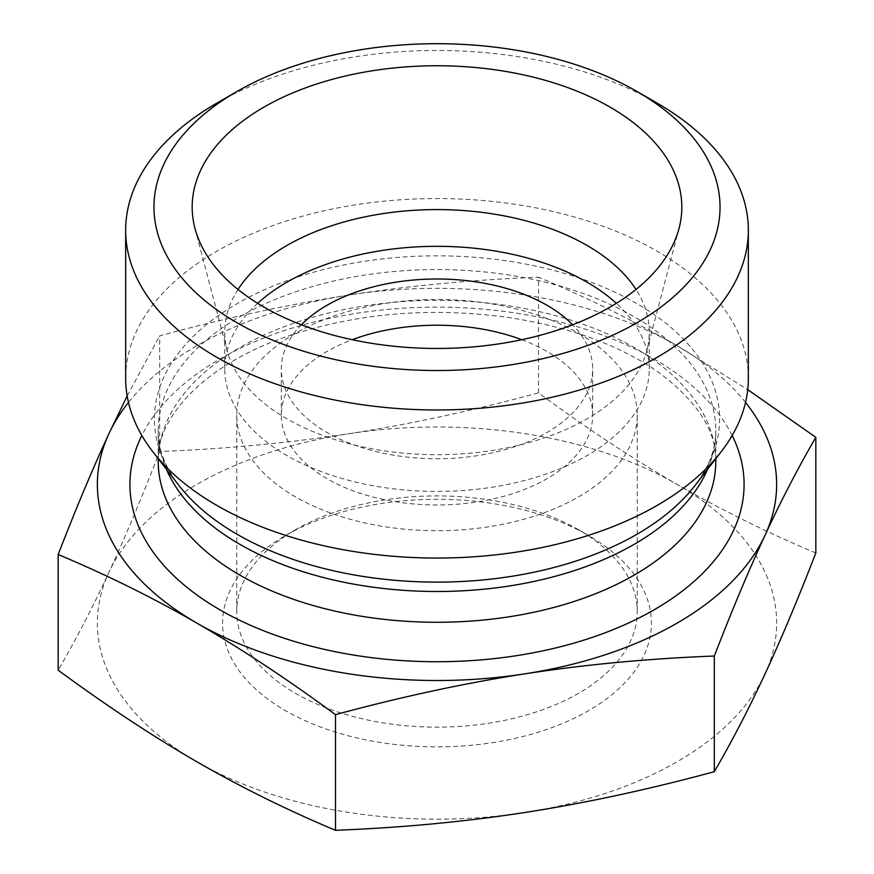 <?xml version="1.0" encoding="UTF-8"?>
<svg xmlns="http://www.w3.org/2000/svg" width="874" height="874" viewBox="0 0 874 874"><rect width="100%" height="100%" fill="white"/><g stroke="black" fill="none" stroke-linecap="round" stroke-linejoin="round"><path stroke-width="0.66" stroke-dasharray="4.37 3.28" d="M578.599 529.775A200.244 115.608 0 0 0 295.401 529.786A200.244 115.608 0 0 0 236.756 611.527A200.244 115.608 0 0 0 437 727.146A200.244 115.608 0 0 0 637.244 611.527A200.244 115.608 0 0 0 578.599 529.786A200.244 115.608 0 0 0 578.599 529.775L588.606 535.554A214.403 123.78 180 0 1 588.606 710.617A214.403 123.78 180 0 1 285.394 710.617A214.403 123.78 180 0 1 285.394 535.554A214.403 123.78 180 0 1 588.606 535.554L578.599 529.786M578.599 333.344A200.244 115.608 180 0 1 637.244 415.095A200.244 115.608 180 0 1 437 530.704A200.244 115.608 180 0 1 236.756 415.095A200.244 115.608 180 0 1 360.372 308.282A200.244 115.608 180 0 1 578.599 333.344M815.824 552.991C767.492 532.725 721.279 509.87 677.164 484.425C633.049 458.937 586.825 428.413 538.504 392.874C472.495 410.725 409.36 424.327 349.097 433.679C288.835 442.976 225.7 448.908 159.68 451.487C141.992 497.23 125.08 537.521 108.933 572.328A339.636 196.093 180 0 1 349.097 433.679A339.636 196.093 180 0 1 677.164 484.425A339.636 196.093 180 0 1 765.067 673.832A339.636 196.093 180 0 1 524.903 812.492A339.636 196.093 180 0 1 196.836 761.746A339.636 196.093 180 0 1 108.933 572.328C92.786 607.102 75.863 639.724 58.176 670.194M538.504 392.874L538.504 277.211C586.825 297.477 633.049 320.321 677.164 345.765L747.718 389.64M159.68 451.487L159.68 335.813C225.7 317.961 288.835 304.371 349.097 295.019C409.36 285.722 472.495 279.789 538.504 277.211M521.767 339.713A155.67 89.88 180 0 1 547.069 351.545A155.67 89.88 180 0 1 592.67 415.095A155.67 89.88 180 0 1 437 504.975A155.67 89.88 180 0 1 281.33 415.095A155.67 89.88 180 0 1 352.233 339.713M657.15 103.121A311.341 179.749 0 0 0 216.85 103.121M748.341 378.311A311.341 179.749 0 0 0 437 198.562A311.341 179.749 0 0 0 125.659 378.311M238.012 289.458A212.273 122.557 0 0 0 224.727 332.142A212.273 122.557 0 0 0 227.131 350.561A212.273 122.557 0 0 0 286.901 418.799A212.273 122.557 0 0 0 503.227 448.581A212.273 122.557 0 0 0 646.869 350.561A212.273 122.557 0 0 0 649.273 332.142A212.273 122.557 0 0 0 635.988 289.458M257.644 303.322A212.273 122.557 0 0 0 224.727 368.883A212.273 122.557 0 0 0 286.901 455.54A212.273 122.557 0 0 0 518.238 482.109A212.273 122.557 0 0 0 649.273 368.883A212.273 122.557 0 0 0 616.356 303.322M301.355 324.778A155.67 89.88 0 0 0 281.33 368.883A155.67 89.88 0 0 0 437 458.752A155.67 89.88 0 0 0 592.67 368.883A155.67 89.88 0 0 0 572.645 324.778M127.167 395.966L159.68 335.813M745.522 402.433A339.636 196.093 0 0 0 677.164 345.765A339.636 196.093 0 0 0 349.097 295.019A339.636 196.093 0 0 0 128.478 402.433M707.59 469.272A278.784 160.958 0 0 0 715.784 430.532C716.046 448.482 709.098 466.825 694.961 485.583A282.586 163.143 0 0 0 437 255.831A282.586 163.143 0 0 0 179.039 485.583C164.902 466.825 157.954 448.482 158.216 430.532A278.784 160.958 0 0 0 166.41 469.272M715.784 458.697L715.784 430.532A278.784 160.958 0 0 0 437 269.574A278.784 160.958 0 0 0 158.216 430.532L158.216 458.697M715.784 461.319A278.784 160.958 0 0 0 437 300.361A278.784 160.958 0 0 0 158.216 461.319C156.107 418.034 204.221 363.781 290.66 335.212C359.684 312.608 433.067 306.818 510.82 317.83C571.378 327.488 620.715 345.711 658.832 372.51C697.594 401.723 716.582 431.319 715.784 461.319M732.161 435.492A307.091 177.302 0 0 0 437 307.124A307.091 177.302 0 0 0 141.839 435.492M295.401 529.786L285.394 535.554M236.756 415.095L236.756 611.527M637.244 415.095L637.244 611.527M646.869 350.561L679.043 228.354M227.131 350.561L194.957 228.354M649.273 368.883L649.273 332.142M224.727 368.883L224.727 332.142M592.67 415.095L592.67 368.883M281.33 415.095L281.33 368.883"/><path stroke-width="1.31" d="M58.176 554.52C75.863 508.777 92.786 468.497 108.933 433.679A339.636 196.093 0 0 0 196.836 623.086C152.721 597.641 106.508 574.786 58.176 554.52L58.176 670.194C106.508 705.733 152.721 736.247 196.836 761.746C240.951 787.19 287.175 810.034 335.496 830.3C401.505 827.722 464.64 821.789 524.903 812.492C585.165 803.151 648.3 789.55 714.32 771.698C732.008 741.228 748.92 708.606 765.067 673.832C781.214 639.025 798.137 598.734 815.824 552.991L815.824 437.317C798.137 467.787 781.214 500.409 765.067 535.183C748.92 569.99 732.008 610.281 714.32 656.024C648.3 658.603 585.165 664.535 524.903 673.832A339.636 196.093 0 0 0 765.067 535.183A339.636 196.093 0 0 0 745.522 402.433M714.32 771.698L714.32 656.024M747.718 389.64L815.824 437.317M352.233 339.713A155.67 89.88 180 0 1 521.767 339.713M236.865 91.562L216.85 103.121A311.341 179.749 0 0 0 125.659 230.223A311.341 179.749 0 0 0 216.85 357.324A311.341 179.749 0 0 0 657.15 357.324A311.341 179.749 0 0 0 748.341 230.223A311.341 179.749 0 0 0 657.15 103.121L637.135 91.562A283.034 163.405 180 0 1 637.135 322.659A283.034 163.405 180 0 1 236.865 322.659A283.034 163.405 180 0 1 236.865 91.562A283.034 163.405 180 0 1 637.135 91.562M125.659 230.223L125.659 378.311A311.341 179.749 0 0 0 152.786 451.694A311.341 179.749 0 0 0 657.15 505.412A311.341 179.749 0 0 0 721.214 451.694A311.341 179.749 0 0 0 748.341 378.311L748.341 230.223M263.882 307.058A244.829 141.348 180 0 1 194.957 228.354A244.829 141.348 180 0 1 437 65.758A244.829 141.348 180 0 1 679.043 228.354A244.829 141.348 180 0 1 513.377 341.406A244.829 141.348 180 0 1 263.882 307.058M635.988 289.458A212.273 122.557 0 0 0 437 209.585A212.273 122.557 0 0 0 238.012 289.458M616.356 303.322A212.273 122.557 0 0 0 257.644 303.322M572.645 324.778A155.67 89.88 0 0 0 547.069 305.321A155.67 89.88 0 0 0 301.355 324.778M128.478 402.433A339.636 196.093 0 0 0 108.933 433.679L127.167 395.966M524.903 673.832C464.64 683.184 401.505 696.786 335.496 714.637C287.175 679.098 240.951 648.574 196.836 623.086A339.636 196.093 0 0 0 524.903 673.832M335.496 830.3L335.496 714.637M152.786 451.694L179.039 485.583A282.586 163.143 0 0 0 636.818 534.342A282.586 163.143 0 0 0 694.961 485.583L721.214 451.694M166.41 469.272A278.784 160.958 0 0 0 362.328 585.613A278.784 160.958 0 0 0 634.131 544.349A278.784 160.958 0 0 0 707.59 469.272M158.216 458.697L158.216 461.319A278.784 160.958 0 0 0 330.317 610.019A278.784 160.958 0 0 0 634.131 575.136A278.784 160.958 0 0 0 715.784 461.319L715.784 458.697M141.839 435.492A307.091 177.302 0 0 0 281.089 637.179A307.091 177.302 0 0 0 654.145 609.79A307.091 177.302 0 0 0 732.161 435.492"/></g></svg>
